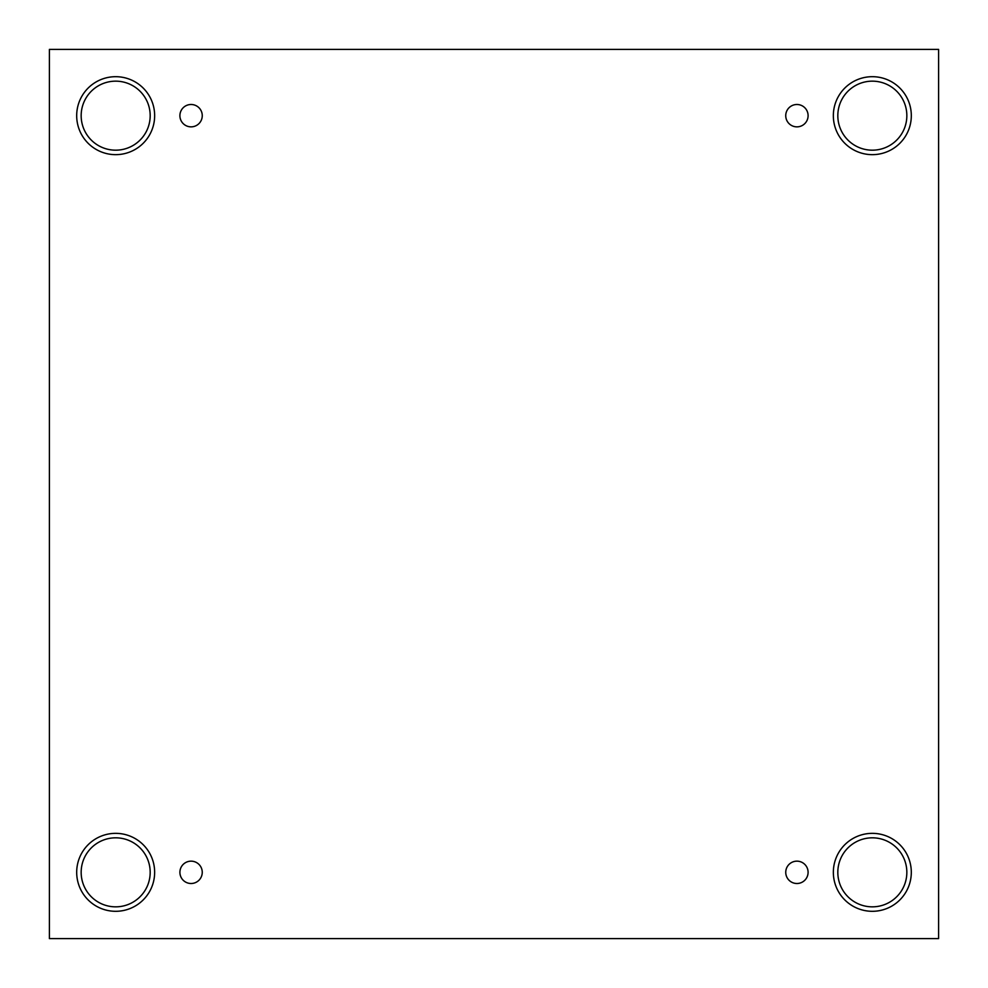 <?xml version="1.0" encoding="UTF-8"?>
<svg xmlns="http://www.w3.org/2000/svg" width="988" height="988" viewBox="0 0 988 988"><rect width="100%" height="100%" fill="white"/><g stroke="black" fill="none" stroke-linecap="round" stroke-linejoin="round"><path stroke-width="1.48" d="M938.6 49.4L49.4 49.4L49.4 938.6L938.6 938.6L938.6 49.4M191.079 883.507A11.189 11.189 0 0 1 181.397 866.735A11.189 11.189 0 0 1 200.762 866.735A11.189 11.189 0 0 1 191.079 883.507M796.921 883.507A11.189 11.189 0 0 1 787.238 866.735A11.189 11.189 0 0 1 806.603 866.735A11.189 11.189 0 0 1 796.921 883.507M796.921 126.859A11.189 11.189 0 0 1 787.238 110.076A11.189 11.189 0 0 1 806.603 110.076A11.189 11.189 0 0 1 796.921 126.859M191.079 126.859A11.189 11.189 0 0 1 181.397 110.076A11.189 11.189 0 0 1 200.762 110.076A11.189 11.189 0 0 1 191.079 126.859M872.33 911.307A38.989 38.989 0 0 1 838.565 852.842A38.989 38.989 0 0 1 906.095 852.842A38.989 38.989 0 0 1 872.33 911.307M115.67 911.307A38.989 38.989 0 0 1 81.905 852.842A38.989 38.989 0 0 1 149.435 852.842A38.989 38.989 0 0 1 115.67 911.307M115.67 154.659A38.989 38.989 0 0 1 81.905 96.182A38.989 38.989 0 0 1 149.435 96.182A38.989 38.989 0 0 1 115.67 154.659M872.33 154.659A38.989 38.989 0 0 1 838.565 96.182A38.989 38.989 0 0 1 906.095 96.182A38.989 38.989 0 0 1 872.33 154.659M837.824 115.67A34.506 34.506 0 0 1 889.583 85.783A34.506 34.506 0 0 1 889.583 145.557A34.506 34.506 0 0 1 837.824 115.67M81.164 115.67A34.506 34.506 0 0 1 132.923 85.783A34.506 34.506 0 0 1 132.923 145.557A34.506 34.506 0 0 1 81.164 115.67M81.164 872.33A34.506 34.506 0 0 1 132.923 842.443A34.506 34.506 0 0 1 132.923 902.217A34.506 34.506 0 0 1 81.164 872.33M837.824 872.33A34.506 34.506 0 0 1 889.583 842.443A34.506 34.506 0 0 1 889.583 902.217A34.506 34.506 0 0 1 837.824 872.33"/></g></svg>
